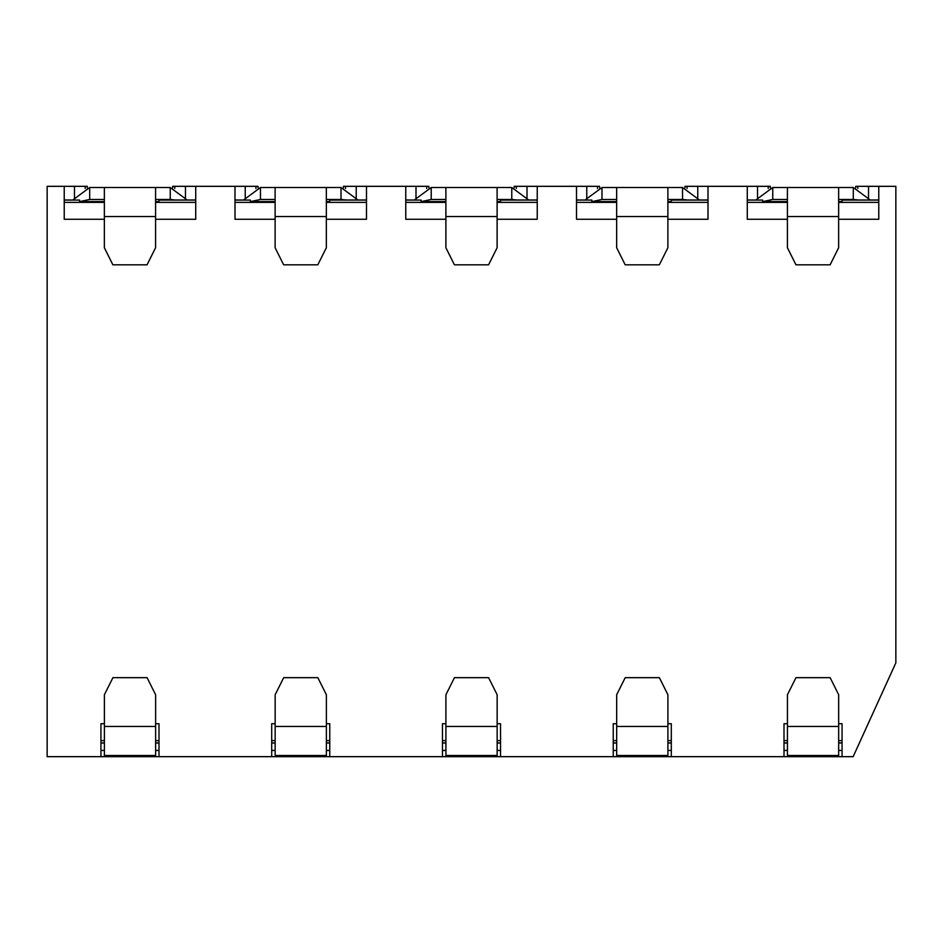 <?xml version="1.0" encoding="UTF-8"?>
<svg xmlns="http://www.w3.org/2000/svg" width="943" height="943" viewBox="0 0 943 943"><rect width="100%" height="100%" fill="white"/><g stroke="black" fill="none" stroke-linecap="round" stroke-linejoin="round"><path stroke-width="1.41" d="M104.355 219.283L64.23 219.283L64.23 186.325L87.275 186.325L87.275 187.798M868.527 197.841L868.527 186.325L855.725 186.325L855.725 187.798M757.535 197.841L757.535 186.325L770.337 186.325L770.337 187.798M697.761 197.841L697.761 186.325L684.96 186.325L684.96 187.798M616.651 219.283L576.515 219.283L576.515 186.325L599.571 186.325L599.571 187.798M526.996 197.841L526.996 186.325L514.194 186.325L514.194 187.798M445.886 219.283L405.761 219.283L405.761 186.325L428.806 186.325L428.806 187.798M356.23 197.841L356.23 186.325L343.429 186.325L343.429 187.798M275.12 219.283L234.996 219.283L234.996 186.325L258.04 186.325L258.04 187.798M185.465 197.841L185.465 186.325L172.663 186.325L172.663 187.798M195.72 199.987L159.002 199.987L159.002 201.566L155.583 201.566M64.23 186.325L47.15 186.325L47.15 756.675L159.002 756.675L159.002 723.717L155.619 723.717M155.619 743.013L159.002 743.013L159.002 750.439L155.619 750.439M104.355 201.566L79.601 201.566L79.601 200.081L64.23 200.081M64.23 199.987L79.601 200.081M187.138 199.987L170.247 187.516L170.247 199.468L175.044 199.987M79.86 201.566L89.691 199.468L89.691 187.516L72.8 199.987M89.691 187.516L170.247 187.516M89.691 199.468L104.355 199.468M170.247 199.468L155.583 199.468M104.355 187.516L104.355 247.738L112.889 264.818L147.049 264.818L155.583 247.738L155.583 187.516M159.002 756.675L842.064 756.675L842.064 723.717L838.669 723.717M842.064 756.675L853.156 756.675L895.85 662.846L895.85 186.325L878.77 186.325L878.77 219.283L838.645 219.283M787.417 219.283L747.28 219.283L747.28 186.325L708.004 186.325L708.004 219.283L667.88 219.283M576.515 186.325L537.239 186.325L537.239 219.283L497.114 219.283M405.761 186.325L366.485 186.325L366.485 219.283L326.349 219.283M234.996 186.325L195.72 186.325L195.72 219.283L155.583 219.283M100.936 756.675L100.936 723.717L104.39 723.717M271.702 756.675L271.702 723.717L275.156 723.717M329.767 756.675L329.767 723.717L326.384 723.717M442.467 756.675L442.467 723.717L445.909 723.717M500.533 756.675L500.533 723.717L497.15 723.717M613.233 756.675L613.233 723.717L616.675 723.717M671.298 756.675L671.298 723.717L667.903 723.717M783.998 756.675L783.998 723.717L787.44 723.717M795.986 677.663L830.135 677.663L838.669 694.743L838.669 755.484L787.44 755.484L787.44 694.743L795.986 677.663M878.77 199.987L842.064 199.987L842.064 201.566L838.645 201.566M838.669 743.013L842.064 743.013L842.064 750.439L838.669 750.439M787.417 201.566L762.651 201.566L762.651 200.081L747.28 200.081M747.28 199.987L762.651 200.081M870.2 199.987L853.309 187.516L853.309 199.468L858.106 199.987M762.911 201.566L772.753 199.468L772.753 187.516L755.862 199.987M772.753 187.516L853.309 187.516M772.753 199.468L787.417 199.468M853.309 199.468L838.645 199.468M787.417 187.516L787.417 247.738L795.951 264.818L830.111 264.818L838.645 247.738L838.645 187.516M747.28 186.325L757.535 186.325M868.527 186.325L878.77 186.325M697.761 186.325L708.004 186.325M526.996 186.325L537.239 186.325M356.23 186.325L366.485 186.325M185.465 186.325L195.72 186.325M787.44 750.439L783.998 750.439L783.998 743.013L787.44 743.013M275.156 743.013L271.702 743.013L271.702 750.439L275.156 750.439M275.156 726.452L275.156 694.743L283.69 677.663L317.838 677.663L326.384 694.743L326.384 755.484L275.156 755.484L275.156 726.452L326.384 726.452M326.384 755.484L275.156 755.484M275.12 201.566L250.355 201.566L250.355 200.081L234.996 200.081M234.996 199.987L250.355 200.081M357.904 199.987L341.012 187.516L341.012 199.468L345.81 199.987M250.626 201.566L260.457 199.468L260.457 187.516L243.565 199.987M260.457 187.516L341.012 187.516M260.457 199.468L275.12 199.468M341.012 199.468L326.349 199.468M275.12 187.516L275.12 247.738L283.654 264.818L317.815 264.818L326.349 247.738L326.349 187.516M245.239 197.841L245.239 186.325M366.485 199.987L329.767 199.987L329.767 201.566L326.349 201.566M326.384 743.013L329.767 743.013L329.767 750.439L326.384 750.439M255.942 186.325L255.942 188.494M345.527 186.325L345.527 188.494M445.909 743.013L442.467 743.013L442.467 750.439L445.909 750.439M445.909 726.452L445.909 694.743L454.455 677.663L488.604 677.663L497.15 694.743L497.15 755.484L445.909 755.484L445.909 726.452L497.15 726.452M497.15 755.484L445.909 755.484M445.886 201.566L421.12 201.566L421.12 200.081L405.761 200.081M405.761 199.987L421.12 200.081M528.669 199.987L511.778 187.516L511.778 199.468L516.575 199.987M421.391 201.566L431.222 199.468L431.222 187.516L414.331 199.987M431.222 187.516L511.778 187.516M431.222 199.468L445.886 199.468M511.778 199.468L497.114 199.468M445.886 187.516L445.886 247.738L454.42 264.818L488.58 264.818L497.114 247.738L497.114 187.516M416.004 197.841L416.004 186.325M537.239 199.987L500.533 199.987L500.533 201.566L497.114 201.566M497.15 743.013L500.533 743.013L500.533 750.439L497.15 750.439M426.707 186.325L426.707 188.494M516.293 186.325L516.293 188.494M616.675 743.013L613.233 743.013L613.233 750.439L616.675 750.439M616.675 726.452L616.675 694.743L625.221 677.663L659.369 677.663L667.903 694.743L667.903 755.484L616.675 755.484L616.675 726.452L667.903 726.452M616.651 201.566L591.886 201.566L591.886 200.081L576.515 200.081M576.515 199.987L591.886 200.081M699.435 199.987L682.543 187.516L682.543 199.468L687.341 199.987M592.157 201.566L601.988 199.468L601.988 187.516L585.096 199.987M601.988 187.516L682.543 187.516M601.988 199.468L616.651 199.468M682.543 199.468L667.88 199.468M616.651 187.516L616.651 247.738L625.185 264.818L659.346 264.818L667.88 247.738L667.88 187.516M586.77 197.841L586.77 186.325M708.004 199.987L671.298 199.987L671.298 201.566L667.88 201.566M667.903 743.013L671.298 743.013L671.298 750.439L667.903 750.439M597.473 186.325L597.473 188.494M687.058 186.325L687.058 188.494M104.39 743.013L100.936 743.013L100.936 750.439L104.39 750.439M104.39 726.452L104.39 694.743L112.924 677.663L147.073 677.663L155.619 694.743L155.619 755.484L104.39 755.484L104.39 726.452L155.619 726.452M155.619 755.484L104.39 755.484M74.473 197.841L74.473 186.325M174.761 186.325L174.761 188.494M85.188 186.325L85.188 188.494M768.239 186.325L768.239 188.494M857.812 186.325L857.812 188.494M842.064 740.62L838.669 740.62M787.44 740.62L783.998 740.62M747.28 202.38L787.417 202.38M838.645 202.38L878.77 202.38M329.767 740.62L326.384 740.62M275.156 740.62L271.702 740.62M234.996 202.38L275.12 202.38M326.349 202.38L366.485 202.38M366.485 200.081L329.767 200.081M329.767 742.919L326.384 742.919M275.156 742.919L271.702 742.919M275.12 216.548L326.349 216.548M500.533 740.62L497.15 740.62M445.909 740.62L442.467 740.62M405.761 202.38L445.886 202.38M497.114 202.38L537.239 202.38M537.239 200.081L500.533 200.081M500.533 742.919L497.15 742.919M445.909 742.919L442.467 742.919M445.886 216.548L497.114 216.548M671.298 740.62L667.903 740.62M616.675 740.62L613.233 740.62M576.515 202.38L616.651 202.38M667.88 202.38L708.004 202.38M708.004 200.081L671.298 200.081M671.298 742.919L667.903 742.919M616.675 742.919L613.233 742.919M616.651 216.548L667.88 216.548M842.064 742.919L838.669 742.919M787.44 742.919L783.998 742.919M878.77 200.081L842.064 200.081M159.002 740.62L155.619 740.62M104.39 740.62L100.936 740.62M159.002 742.919L155.619 742.919M104.39 742.919L100.936 742.919M64.23 202.38L104.355 202.38M155.583 202.38L195.72 202.38M195.72 200.081L159.002 200.081M104.355 216.548L155.583 216.548M787.417 216.548L838.645 216.548M838.669 726.452L787.44 726.452"/></g></svg>
